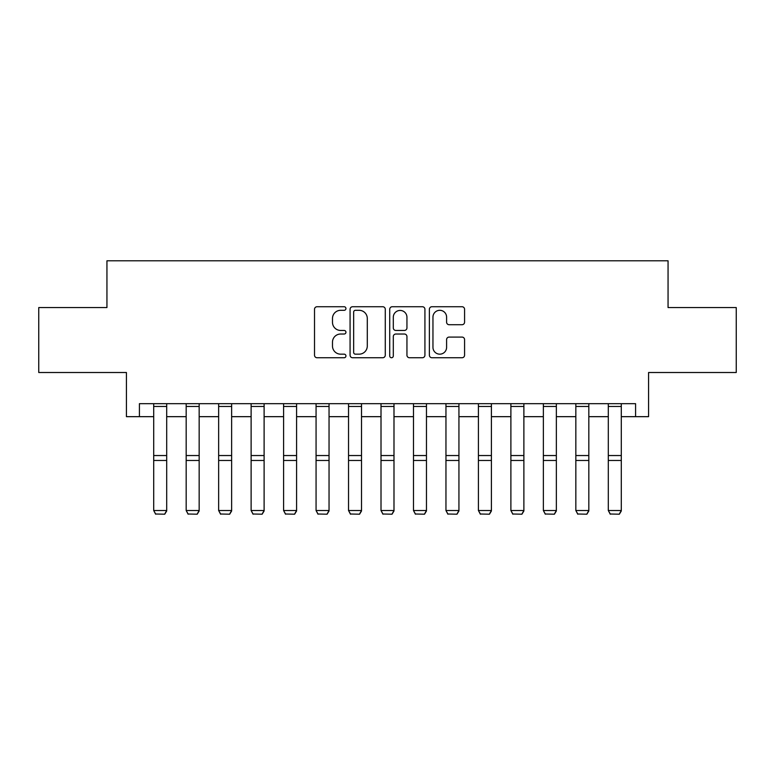 <?xml version="1.0" encoding="UTF-8"?>
<svg xmlns="http://www.w3.org/2000/svg" width="775" height="775" viewBox="0 0 775 775"><rect width="100%" height="100%" fill="white"/><g stroke="black" fill="none" stroke-linecap="round" stroke-linejoin="round"><path stroke-width="1.16" d="M345.941 308.528A1.782 1.782 0 0 0 344.148 306.735L317.062 306.735A2.548 2.548 0 0 0 314.514 309.293L314.514 355.183A2.548 2.548 0 0 0 317.062 357.74L344.148 357.74A1.782 1.782 0 0 0 345.941 355.948A1.782 1.782 0 0 0 344.148 354.165L340.642 354.165A8.157 8.157 0 0 1 332.485 346.008L332.485 342.182A8.157 8.157 0 0 1 340.642 334.025L344.148 334.025A1.782 1.782 0 0 0 345.941 332.243A1.782 1.782 0 0 0 344.148 330.45L340.642 330.45A8.157 8.157 0 0 1 332.485 322.293L332.485 318.467A8.157 8.157 0 0 1 340.642 310.31L344.148 310.31A1.782 1.782 0 0 0 345.941 308.528M462.016 324.715A2.548 2.548 0 0 0 464.574 322.168L464.574 309.293A2.548 2.548 0 0 0 462.016 306.735L431.927 306.735A2.548 2.548 0 0 0 429.379 309.293L429.379 355.183A2.548 2.548 0 0 0 431.927 357.74L462.016 357.74A2.548 2.548 0 0 0 464.574 355.183L464.574 339.634A2.548 2.548 0 0 0 462.016 337.086L449.142 337.086A2.548 2.548 0 0 0 446.594 339.634L446.594 347.345A6.82 6.82 0 0 1 439.774 354.165A6.82 6.82 0 0 1 432.954 347.345L432.954 317.13A6.82 6.82 0 0 1 439.774 310.31A6.82 6.82 0 0 1 446.594 317.13L446.594 322.168A2.548 2.548 0 0 0 449.142 324.715L462.016 324.715M139.413 416.669L139.413 403.678L635.587 403.678L635.587 416.669L648.578 416.669L648.578 372.504L736.25 372.504L736.25 307.559L668.06 307.559L668.06 260.797L106.94 260.797L106.94 307.559L38.75 307.559L38.75 372.504L126.422 372.504L126.422 416.669L153.702 416.669M385.272 309.293A2.548 2.548 0 0 0 382.714 306.735L352.635 306.735A2.548 2.548 0 0 0 350.077 309.293L350.077 355.183A2.548 2.548 0 0 0 352.635 357.74L382.714 357.74A2.548 2.548 0 0 0 385.272 355.183L385.272 309.293M392.286 306.735L422.365 306.735A2.548 2.548 0 0 1 424.923 309.293L424.923 355.183A2.548 2.548 0 0 1 422.365 357.74L409.491 357.74A2.548 2.548 0 0 1 406.943 355.183L406.943 336.573A2.548 2.548 0 0 0 404.395 334.025L395.851 334.025A2.548 2.548 0 0 0 393.303 336.573L393.303 355.948A1.782 1.782 0 0 1 391.52 357.74A1.782 1.782 0 0 1 389.728 355.948L389.728 309.293A2.548 2.548 0 0 1 392.286 306.735M166.693 416.669L186.174 416.669M199.165 416.669L218.647 416.669M231.638 416.669L251.119 416.669M264.11 416.669L283.592 416.669M296.583 416.669L316.064 416.669M329.046 416.669L348.537 416.669M361.518 416.669L381.009 416.669M393.991 416.669L413.482 416.669M426.463 416.669L445.954 416.669M458.936 416.669L478.417 416.669M491.408 416.669L510.89 416.669M523.881 416.669L543.362 416.669M556.353 416.669L575.835 416.669M588.826 416.669L608.307 416.669M621.298 416.669L635.587 416.669M355.434 310.31A1.782 1.782 0 0 0 353.652 312.093L353.652 352.383A1.782 1.782 0 0 0 355.434 354.165L359.135 354.165A8.157 8.157 0 0 0 367.292 346.008L367.292 318.467A8.157 8.157 0 0 0 359.135 310.31L355.434 310.31M406.943 317.256A6.82 6.82 0 0 0 400.123 310.436A6.82 6.82 0 0 0 393.303 317.256L393.303 327.903A2.548 2.548 0 0 0 395.851 330.45L404.395 330.45A2.548 2.548 0 0 0 406.943 327.903L406.943 317.256M166.693 403.678L166.693 510.977L164.746 514.203L155.649 514.009L164.746 514.203M155.649 514.203L153.702 510.502L166.693 510.502L164.746 514.009M153.702 403.678L153.702 510.502L155.649 514.009M199.165 403.678L199.165 510.977L197.218 514.203L188.122 514.009L197.218 514.203M188.122 514.203L186.174 510.502L199.165 510.502L197.218 514.009M186.174 403.678L186.174 510.502L188.122 514.009M231.638 403.678L231.638 510.977L229.681 514.203L220.594 514.009L229.681 514.203M220.594 514.203L218.647 510.502L231.638 510.502L229.681 514.009M218.647 403.678L218.647 510.502L220.594 514.009M264.11 403.678L264.11 510.977L262.153 514.203L253.067 514.009L262.153 514.203M253.067 514.203L251.119 510.502L264.11 510.502L262.153 514.009M251.119 403.678L251.119 510.502L253.067 514.009M296.583 403.678L296.583 510.977L294.626 514.203L285.539 514.009L294.626 514.203M285.539 514.203L283.592 510.502L296.583 510.502L294.626 514.009M283.592 403.678L283.592 510.502L285.539 514.009M329.046 403.678L329.046 510.977L327.098 514.203L318.012 514.009L327.098 514.203M318.012 514.203L316.064 510.502L329.046 510.502L327.098 514.009M316.064 403.678L316.064 510.502L318.012 514.009M361.518 403.678L361.518 510.977L359.571 514.203L350.484 514.009L359.571 514.203M350.484 514.203L348.537 510.502L361.518 510.502L359.571 514.009M348.537 403.678L348.537 510.502L350.484 514.009M393.991 403.678L393.991 510.977L392.043 514.203L382.957 514.009L392.043 514.203M382.957 514.203L381.009 510.502L393.991 510.502L392.043 514.009M381.009 403.678L381.009 510.502L382.957 514.009M426.463 403.678L426.463 510.977L424.516 514.203L415.429 514.009L424.516 514.203M415.429 514.203L413.482 510.502L426.463 510.502L424.516 514.009M413.482 403.678L413.482 510.502L415.429 514.009M458.936 403.678L458.936 510.977L456.988 514.203L447.902 514.009L456.988 514.203M447.902 514.203L445.954 510.502L458.936 510.502L456.988 514.009M445.954 403.678L445.954 510.502L447.902 514.009M491.408 403.678L491.408 510.977L489.461 514.203L480.374 514.009L489.461 514.203M480.374 514.203L478.417 510.502L491.408 510.502L489.461 514.009M478.417 403.678L478.417 510.502L480.374 514.009M523.881 403.678L523.881 510.977L521.933 514.203L512.847 514.009L521.933 514.203M512.847 514.203L510.89 510.502L523.881 510.502L521.933 514.009M510.89 403.678L510.89 510.502L512.847 514.009M556.353 403.678L556.353 510.977L554.406 514.203L545.319 514.009L554.406 514.203M545.319 514.203L543.362 510.502L556.353 510.502L554.406 514.009M543.362 403.678L543.362 510.502L545.319 514.009M588.826 403.678L588.826 510.977L586.878 514.203L577.782 514.009L586.878 514.203M577.782 514.203L575.835 510.502L588.826 510.502L586.878 514.009M575.835 403.678L575.835 510.502L577.782 514.009M621.298 403.678L621.298 510.977L619.351 514.203L610.254 514.009L619.351 514.203M610.254 514.203L608.307 510.502L621.298 510.502L619.351 514.009M608.307 403.678L608.307 510.502L610.254 514.009M166.693 455.545L153.702 455.545M166.693 460.466L153.702 460.466M166.693 406.468L153.702 406.468M199.165 455.545L186.174 455.545M199.165 460.466L186.174 460.466M199.165 406.468L186.174 406.468M231.638 455.545L218.647 455.545M231.638 460.466L218.647 460.466M231.638 406.468L218.647 406.468M264.11 455.545L251.119 455.545M264.11 460.466L251.119 460.466M264.11 406.468L251.119 406.468M296.583 455.545L283.592 455.545M296.583 460.466L283.592 460.466M296.583 406.468L283.592 406.468M329.046 455.545L316.064 455.545M329.046 460.466L316.064 460.466M329.046 406.468L316.064 406.468M361.518 455.545L348.537 455.545M361.518 460.466L348.537 460.466M361.518 406.468L348.537 406.468M393.991 455.545L381.009 455.545M393.991 460.466L381.009 460.466M393.991 406.468L381.009 406.468M426.463 455.545L413.482 455.545M426.463 460.466L413.482 460.466M426.463 406.468L413.482 406.468M458.936 455.545L445.954 455.545M458.936 460.466L445.954 460.466M458.936 406.468L445.954 406.468M491.408 455.545L478.417 455.545M491.408 460.466L478.417 460.466M491.408 406.468L478.417 406.468M523.881 455.545L510.89 455.545M523.881 460.466L510.89 460.466M523.881 406.468L510.89 406.468M556.353 455.545L543.362 455.545M556.353 460.466L543.362 460.466M556.353 406.468L543.362 406.468M588.826 455.545L575.835 455.545M588.826 460.466L575.835 460.466M588.826 406.468L575.835 406.468M621.298 455.545L608.307 455.545M621.298 460.466L608.307 460.466M621.298 406.468L608.307 406.468"/></g></svg>
